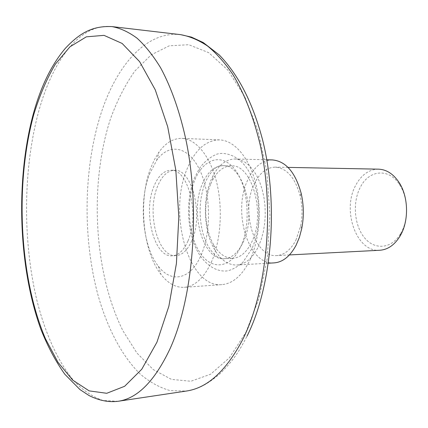 <?xml version="1.0" encoding="UTF-8"?>
<svg xmlns="http://www.w3.org/2000/svg" width="428" height="428" viewBox="0 0 428 428"><rect width="100%" height="100%" fill="white"/><g stroke="black" fill="none" stroke-linecap="round" stroke-linejoin="round"><path stroke-width="0.32" stroke-dasharray="2.14 1.6" d="M378.475 169.162C369.086 169.397 361.569 174.651 355.919 184.923C341.555 209.816 356.31 252.45 379.775 250.262M400.699 233.495C408.783 220.136 408.387 198.132 399.832 185.105C389.287 167.717 369.054 169.691 360.413 187.095C352.34 202.139 354.122 225.208 364.405 237.658C374.554 250.316 391.583 249.096 400.613 233.645L400.699 233.495M295.909 240.156L300.659 226.038C302.607 215.963 302.441 205.922 300.178 195.912C295.17 177.764 286.867 168.172 275.268 167.139C266.409 167.428 259.341 173.169 254.066 184.35C240.659 211.4 254.548 257.747 276.686 255.591C284.342 255.024 290.746 249.877 295.909 240.156M272.427 159.928C262.048 160.243 253.799 166.974 247.684 180.124C232.286 211.625 248.32 265.435 274.075 262.888M258.325 246.758L261.128 239.808L263.257 232.088L264.648 223.812L265.248 215.204L265.044 206.505L264.044 197.961L262.273 189.813L259.785 182.275L256.666 175.56L253.001 169.83L248.903 165.224L244.479 161.848L239.857 159.762L235.154 158.986C226.353 159.152 219.034 164.641 213.198 175.459L211.154 179.797C202.38 200.085 203.787 231.05 214.38 249.273C220.559 259.892 228.049 265.146 236.855 265.028C245.372 264.354 252.531 258.266 258.325 246.758M210.774 183.863L212.561 180.081C217.601 170.772 223.887 166.037 231.425 165.871C252.033 164.074 266.093 214.364 251.653 242.205C246.619 252.349 240.37 257.699 232.907 258.266C225.369 258.341 218.933 253.809 213.599 244.672C204.327 228.803 203.086 201.572 210.774 183.863M243.002 242.553C257.335 214.53 243.355 163.881 222.892 165.7C214.31 166.021 207.478 172.061 202.401 183.815C189.502 212.208 202.947 260.855 224.384 258.71C231.799 258.148 238 252.761 243.002 242.553M240.627 246.956C251.193 224.871 248.518 187.352 235.298 170.034C222.234 152.379 203.471 158.424 194.82 180.135C185.987 201.625 188.058 234.116 199.555 252.087C210.892 270.346 230.253 269.308 240.627 246.956M211.234 262.45C220.827 241.189 223.1 208.377 216.595 182.071C210.089 155.739 195.869 138.849 181.857 138.378C173.303 138.287 165.711 142.813 159.077 151.961L154.487 159.484L150.613 168.263C138.046 200.753 142.749 251.391 161.04 274.487C167.969 283.422 175.699 287.702 184.243 287.338C194.847 286.391 203.84 278.093 211.234 262.45M249.808 260.352C259.737 239.685 262.113 207.874 255.425 182.355C248.738 156.809 234.062 140.373 219.548 139.876C205.761 140.272 194.949 149.944 187.111 168.883C167.803 213.091 188.234 288.081 221.87 284.631C232.848 283.657 242.162 275.568 249.808 260.352M149.377 174.308L156.675 160.297C168.728 143.332 187.571 145.606 199.143 168.776C210.817 191.733 211.694 231.473 201.032 255.307C190.465 280.019 171.034 283.341 158.376 266.237C142.604 246.528 138.479 202.348 149.377 174.308M188.004 240.916C200.01 215.091 188.138 168.504 170.863 170.248C163.694 170.569 157.986 176.095 153.732 186.822C142.866 212.898 154.235 257.688 172.233 255.837C178.53 255.361 183.789 250.385 188.004 240.916M191.765 240.777C203.814 215.022 191.91 168.573 174.565 170.307C167.369 170.628 161.634 176.133 157.365 186.833C146.456 212.839 157.862 257.517 175.935 255.66C182.253 255.179 187.534 250.22 191.765 240.777M180.595 34.647C146.098 30.725 116.282 65.859 100.864 113.955C83.396 168.648 82.551 238.316 98.167 295.732C107.471 328.169 121.82 355.973 140.084 373.944C149.522 382.017 159.526 387.57 170.093 390.604L186.314 391.053C196.452 388.961 203.739 387.276 219.494 374.19C234.41 359.702 239.905 349.762 247.042 336.124M245.918 332.326L258.94 298.573L267.222 258.598L269.94 215.172L266.805 171.553L258.111 131.043L244.693 96.498L227.755 69.983L208.671 52.639L188.785 44.726L169.274 45.796L151.084 54.928L134.932 70.957C125.318 84.578 117.186 100.478 110.542 118.652C89.067 184.238 93.85 273.107 123.05 330.978L136.923 353.025L153.219 369.573L171.435 379.374L190.856 381.252L210.544 374.259L229.333 357.894L245.918 332.326M112.024 26.6C80.09 23.021 52.89 60.278 38.927 110.563C23.128 167.781 22.507 240.204 36.856 300.237C45.405 334.166 58.566 363.399 75.365 382.52C84.059 391.139 93.277 397.136 103.036 400.517L118.032 401.293M399.832 185.105L399.158 182.601M400.613 233.645L400.014 236.165M288.023 167.391L275.268 167.139M289.424 254.933L276.686 255.591M300.178 195.912L301.162 193.317M300.659 226.038L301.729 228.6M266.788 159.788L235.154 158.986M268.447 263.215L236.855 265.028M212.561 180.081L213.198 175.459M213.599 244.672L214.38 249.273M231.425 165.871L222.892 165.7C216.985 164.951 211.191 170.339 205.51 181.868C199.298 197.971 198.448 215.156 202.958 233.426C205.617 243.104 210.095 250.701 216.402 256.212C220.046 258.282 222.704 259.117 224.384 258.71L232.907 258.266M194.242 178.535L199.234 168.718C203.883 162.191 209.56 157.408 216.263 154.38C222.956 151.79 236.256 154.059 245.816 166.781C260.352 186.084 263.097 224.754 251.862 248.738L242.879 262.289C236.32 267.693 230.649 270.608 225.861 271.042C215.065 271.496 204.905 263.91 198.421 252.937C187.068 233.244 185.329 200.882 194.242 178.535M219.548 139.876L181.857 138.378M221.87 284.631L184.243 287.338M156.675 160.297L159.077 151.961M158.376 266.237L161.04 274.487M174.565 170.307L170.863 170.248M175.935 255.66L172.233 255.837"/><path stroke-width="0.64" d="M289.424 254.933L379.775 250.262C387.822 249.685 394.568 244.987 400.014 236.165L400.11 235.999C409.034 221.292 408.596 196.944 399.158 182.601C393.428 173.961 386.532 169.477 378.475 169.162L288.023 167.391M268.447 263.215L274.075 262.888C282.838 262.204 290.2 256.276 296.16 245.1L299.402 237.315L301.729 228.6C304.008 216.798 303.821 205.039 301.162 193.317C295.341 172.281 285.765 161.153 272.427 159.928L266.788 159.788M118.032 401.293C137.441 398.57 154.792 381.027 170.071 348.66C192.916 298.402 200.411 212.17 186.453 142.347C180.29 113.024 171.371 87.617 160.607 67.779C153.16 55.597 145.317 45.748 137.088 38.22C128.753 32.052 120.396 28.178 112.024 26.6C92.234 25.696 79.699 33.159 65.505 48.145C51.628 64.435 40.922 86.274 33.379 113.655C15.435 179.878 18.254 266.767 40.837 329.196C47.679 346.407 55.677 361.425 64.815 374.249L79.999 389.603L89.04 395.536C98.922 400.538 108.584 402.459 118.032 401.293L186.314 391.053C207.27 388.057 225.941 371.113 242.339 340.228C266.837 292.303 274.937 211.052 260.219 145.071C253.708 117.347 244.244 93.256 232.768 74.36C224.812 62.739 216.418 53.302 207.591 46.053C198.635 40.077 189.636 36.273 180.595 34.647L191.476 37.118L203.246 42.549L219.19 54.886C238.733 75.028 252.943 103.357 262.621 140.026C278.879 204.884 271.834 286.862 247.042 336.124M156.948 342.186L168.862 306.245L176.416 263.477L178.824 216.9L175.817 170.103L167.696 126.704L155.252 89.821L139.64 61.68L122.151 43.458L104.025 35.358L86.333 36.829L69.935 46.818L55.453 64.029C46.861 78.559 39.622 95.439 33.732 114.672C14.766 184.019 19.223 277.189 45.464 338.741L57.962 362.27L72.658 380.096L89.131 390.871L106.738 393.289L124.644 386.281L141.791 369.214L156.948 342.186M180.595 34.647L112.024 26.6"/></g></svg>

